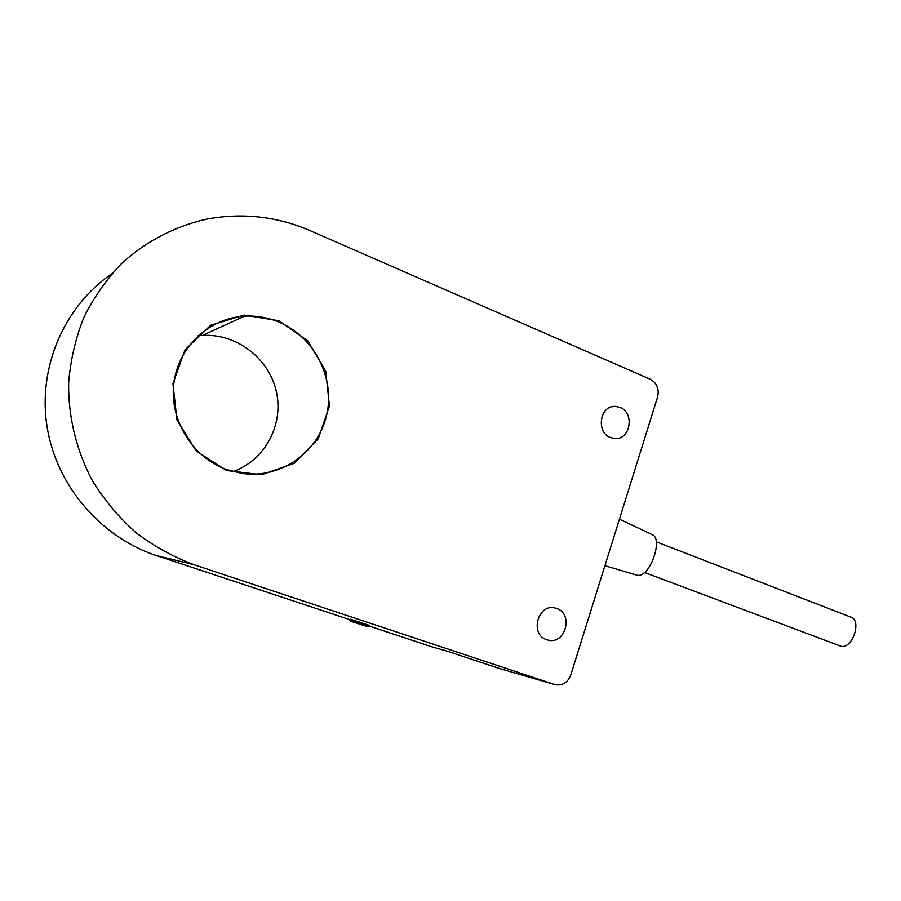 <?xml version="1.0" encoding="UTF-8"?>
<svg xmlns="http://www.w3.org/2000/svg" width="901" height="901" viewBox="0 0 901 901"><rect width="100%" height="100%" fill="white"/><g stroke="black" fill="none" stroke-linecap="round" stroke-linejoin="round"><path stroke-width="1.35" d="M278.251 321.815C314.348 336.433 335.544 378.33 326.556 415.541C317.929 452.843 280.301 479.208 241.659 473.352L226.68 469.567C192.735 457.517 169.354 420.159 173.814 383.646C178.026 347.099 209.19 317.997 244.588 316.161C256.211 315.553 267.428 317.434 278.251 321.815M278.837 320.767L244.182 315.068L210.609 325.306L185.043 349.802L172.947 383.713L176.979 420.001L196.26 451.041L226.568 470.525L261.538 474.759L294.165 463.339L318.256 438.821L329.451 406.081L325.757 371.257L307.827 340.882L278.837 320.767M233.122 471.583C264.939 460.253 283.86 424.81 276.393 391.744C269.241 358.609 236.648 333.246 202.41 335.442L198.029 335.848M554.701 684.523L193.726 564.612C173.172 556.852 153.936 546.22 136.04 532.728C119.214 517.726 104.753 500.562 92.668 481.202C76.506 450.984 68.194 417.163 68.622 382.948C70.469 360.242 75.538 338.416 83.816 317.479C93.817 297.409 106.442 279.378 121.691 263.385C146.097 241.164 175.504 226.038 207.095 219.044C242.853 212.546 277.249 216.443 310.271 230.712L650.364 379.298C656.942 383.038 659.352 388.905 657.617 396.902L570.75 675.074C567.596 682.812 562.348 685.988 554.993 684.614L499.436 668.508M556.627 608.479C574.05 613.806 565.186 645.409 547.729 640.014L546.772 639.721C529.416 634.631 537.818 603.141 555.174 608.051L556.627 608.479M620.034 407.421C635.07 412.928 630.283 440.409 614.583 438.517L610.529 437.548C595.572 432.266 599.965 404.887 615.507 406.396L620.034 407.421M446.817 651.074L499.571 668.553M349.892 619.944L350.162 619.133L369.523 625.44M369.219 626.285L368.137 626.837L352.449 621.836L368.025 626.792M369.534 625.407L368.137 626.837M366.178 626.127L350.455 621.116L366.178 626.127L367.248 625.531L349.881 619.989L350.433 621.071M367.248 625.531L369.095 626.184L367.169 625.576M656.221 541.783L850.949 617.162C862.054 620.35 852.425 649.024 841.14 646.321L644.497 572.473M636.466 575.029L637.514 575.266C649.677 577.89 663.722 538.697 652.11 534.597L619.438 519.179M500.235 668.745L446.772 651.051M431.759 646.772L446.716 651.029M193.726 564.612L156.526 555.602M431.185 646.591L369.309 626.094L431.309 646.636M156.526 555.613L349.971 619.697L156.537 555.613C101.351 537.424 56.831 486.563 47.134 427.265C37.459 367.991 63.948 306.419 111.814 273.724M244.588 316.161L202.41 335.442M499.616 668.565L554.993 684.614M431.342 646.648L446.907 651.096M636.816 575.142L604.909 565.682M615.507 406.396L611.802 406.79M555.174 608.051L553.833 607.815"/></g></svg>

